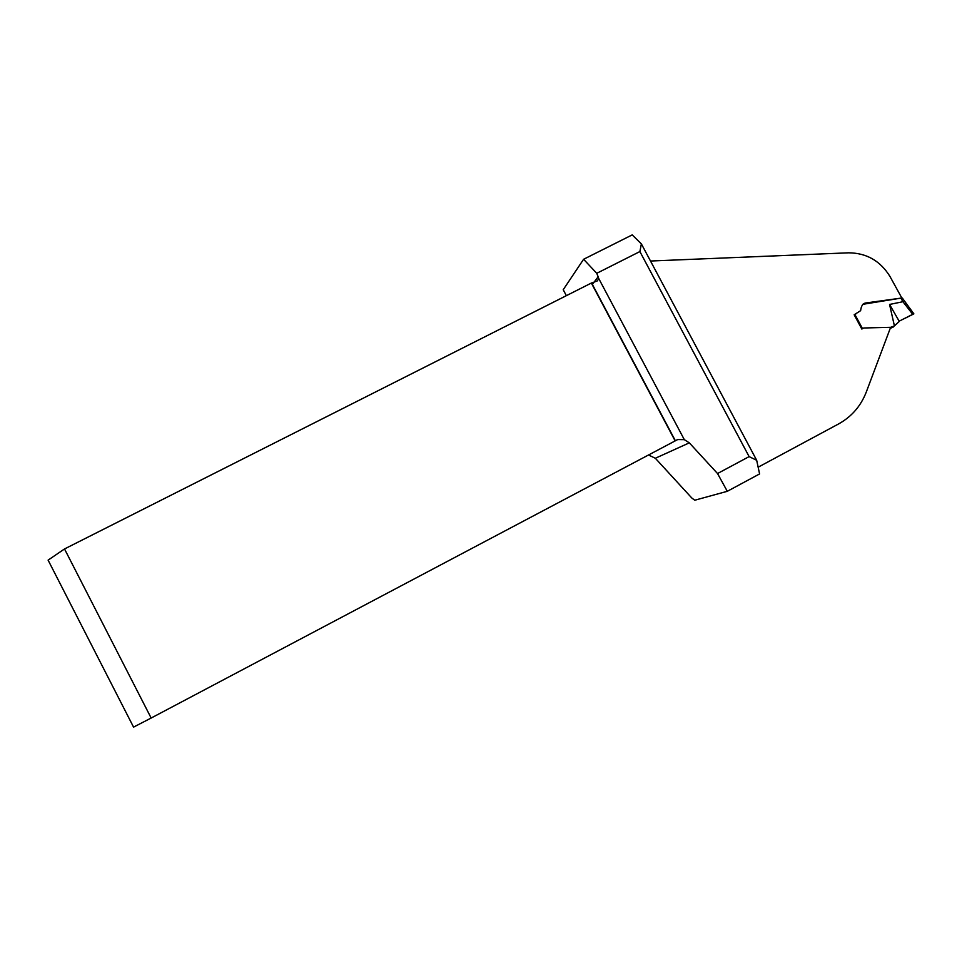 <?xml version="1.0" encoding="UTF-8"?>
<svg xmlns="http://www.w3.org/2000/svg" width="962" height="962" viewBox="0 0 962 962"><rect width="100%" height="100%" fill="white"/><g stroke="black" fill="none" stroke-linecap="round" stroke-linejoin="round"><path stroke-width="1.44" d="M566.365 295.671L563.215 289.73L583.597 259.271L632.226 234.884L641.377 243.903L756.673 460.269L749.121 456.613L639.886 251.563L641.377 243.903M648.448 454.954L655.338 458.261L691.774 497.967L694.744 500.228L727.296 491.305L759.583 473.929L756.673 460.269M758.152 467.195L838.563 423.953C851.526 416.774 860.749 406.192 866.233 392.183L890.632 327.308L863.732 327.994L861.832 329.052L854.16 314.778L860.629 310.654C861.158 306.217 862.698 303.679 865.235 303.054L901.346 298.076M650.504 261.027L848.64 252.814C866.534 252.994 880.302 260.87 889.958 276.443L901.743 297.859M675.108 440.812L677.717 439.55L684.319 439.658L689.321 442.857L717.532 473.532L749.121 456.613M677.717 439.55L151.154 718.037L64.514 548.953L591.353 283.056L597.234 280.952L598.797 278.643L596.753 273.304L639.886 251.563M717.532 473.532L727.296 491.305M583.597 259.271L596.753 273.304M675.12 440.837L591.353 283.056M151.154 718.037L133.562 727.116L48.1 560.137L64.514 548.953M889.561 304.449L899.278 321.404L894.419 325.926L889.561 304.449L902.933 301.719L900.901 298.136L862.589 304.353M890.608 327.369L894.419 325.926M855.939 313.901L854.869 314.478L862.505 328.643M906.396 317.58L913.768 313.877L912.71 314.309L902.933 301.719M912.71 314.309L899.157 321.188M913.864 313.852L905.242 318.182M900.901 298.136L902.368 298.136M854.184 314.839L854.869 314.478M904.4 303.944L905.543 303.475M902.993 301.695L904.148 301.262M684.319 439.658L598.797 278.643M689.321 442.857L655.338 458.261M592.207 284.68L598.412 276.431M864.634 303.258L863.78 303.739M675.348 440.704L591.642 283.056M893.457 326.924L890.223 328.391M902.32 298.052L913.78 313.744"/></g></svg>
